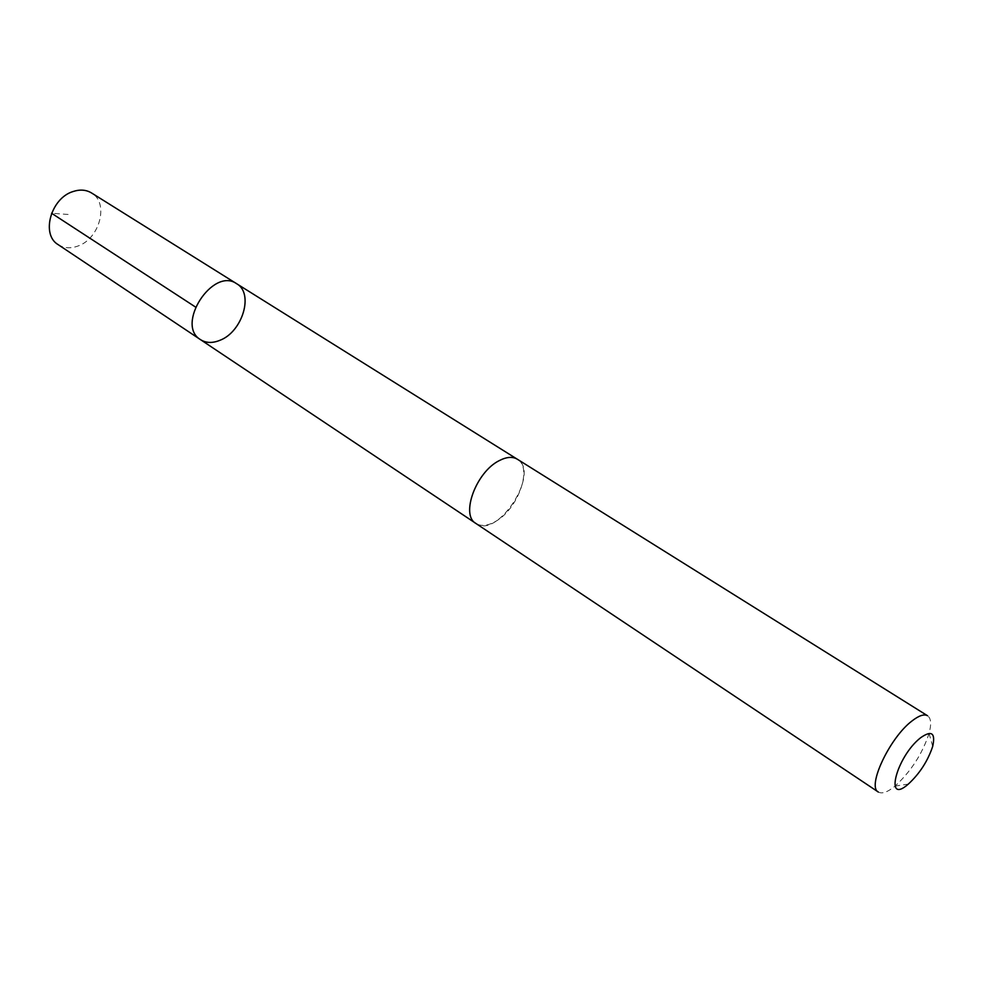 <?xml version="1.0" encoding="UTF-8"?>
<svg xmlns="http://www.w3.org/2000/svg" width="983" height="983" viewBox="0 0 983 983"><rect width="100%" height="100%" fill="white"/><g stroke="black" fill="none" stroke-linecap="round" stroke-linejoin="round"><path stroke-width="0.74" stroke-dasharray="4.92 3.69" d="M58.144 244.632C63.834 248.22 70.321 248.736 77.608 246.155C99.664 239.078 109.371 202.867 91.542 192.963M494.805 521.838C517.623 510.14 533.179 467.65 517.328 459.233C512.561 456.407 506.552 456.874 499.315 460.609C476.214 471.791 460.302 515.067 475.858 523.398C480.884 526.495 487.199 525.979 494.805 521.838M236.657 283.718C254.093 293.278 242.543 331.738 220.032 340.265C212.574 343.337 206.074 343.128 200.52 339.651M475.379 523.079L475.858 523.398C497.435 539.642 540.994 472.221 517.328 459.221L516.837 458.926M878.323 792.028C882.021 794.166 887.6 792.187 895.058 786.081C910.934 771.483 922.275 753.949 929.058 733.465C931.552 724.152 931.073 718.254 927.596 715.771M68.122 214.454L51.583 213.25M932.707 746.367L929.058 733.465M908.317 784.102L895.058 786.081"/><path stroke-width="1.47" d="M220.032 340.265C212.574 343.337 206.074 343.128 200.52 339.651C175.195 324.98 212.881 266.651 236.657 283.718C254.093 293.278 242.543 331.738 220.032 340.265M91.542 192.963C86.148 189.719 79.979 189.252 73.025 191.55C50.797 198.185 40.795 234.654 58.144 244.632L200.52 339.651C175.195 324.98 212.881 266.651 236.657 283.718L91.542 192.963M499.315 460.597C476.202 471.791 460.277 515.08 475.846 523.411L878.323 792.028C866.699 786.781 889.689 737.717 911.917 721.018C918.921 715.55 924.155 713.793 927.596 715.771L517.328 459.221C512.561 456.395 506.564 456.862 499.315 460.597M920.58 737.778C896.336 756.713 883.864 805.728 908.317 784.102C919.67 773.609 927.792 761.026 932.707 746.367C935.644 732.9 931.601 730.037 920.58 737.778M51.583 213.25L195.433 306.991M516.837 458.926L236.657 283.718M475.379 523.079L200.52 339.651"/></g></svg>
